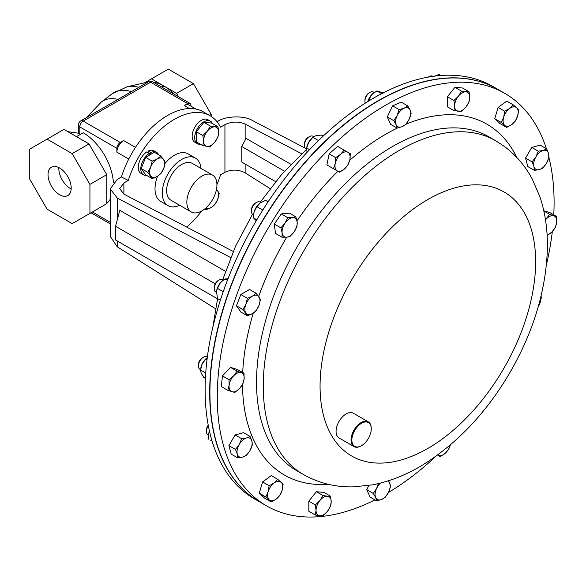 <?xml version="1.0" encoding="UTF-8"?>
<svg xmlns="http://www.w3.org/2000/svg" width="586" height="586" viewBox="0 0 586 586"><rect width="100%" height="100%" fill="white"/><g stroke="black" fill="none" stroke-linecap="round" stroke-linejoin="round"><path stroke-width="0.88" d="M79.828 134.04C77.989 132.993 77.989 132.956 79.828 133.93A39.35 22.715 60 0 1 80.575 134.275M78.458 133.227L67.786 131.645M153.276 82.157A42.873 24.751 60 0 1 164.036 86.091L161.399 86.845M138.853 87.351A48.909 28.238 60 0 0 127.367 86.691L146.756 82.355A42.873 24.751 60 0 1 147.855 82.15M162.058 87.226L164.036 86.091L151.474 78.839L144.522 82.86M151.474 78.839L168.321 69.119L193.431 83.615L211.187 114.373L211.187 116.416M178.562 96.756L176.591 93.342L193.431 83.615M176.591 93.342L164.036 86.091A42.873 24.751 60 0 1 174.789 94.58M209.458 115.376L211.187 114.373M89.929 213.385L106.769 203.657L106.769 174.657L89.013 143.9L63.903 129.403L29.3 149.379L29.3 178.378L47.056 209.136L72.173 223.632L89.929 213.385L89.929 184.385L72.173 153.627L47.056 139.124M89.013 143.9L72.173 153.627M59.618 194.757A16.386 9.464 -120 0 0 67.808 195.57A16.386 9.464 -120 0 0 70.32 182.444A16.386 9.464 -120 0 0 59.618 167.999A16.386 9.464 -120 0 0 51.422 167.193A16.386 9.464 -120 0 0 48.909 180.32A16.386 9.464 -120 0 0 59.618 194.757M58.834 167.581A16.386 9.464 -120 0 0 70.393 188.538A16.386 9.464 -120 0 0 71.177 188.956M106.769 174.657L89.929 184.385M97.891 208.784L104.63 204.895A42.873 24.751 -120 0 0 104.682 204.866M190.977 106.205L190.977 105.539A4.761 2.747 120 0 0 189.996 103.356L152.939 81.967A4.761 2.747 120 0 0 150.558 82.201L83.19 121.097L120.247 142.486A4.761 2.747 120 0 0 116.878 148.324L79.828 126.928A4.761 2.747 180 0 1 78.429 124.986L78.429 133.22M189.996 103.356A4.761 2.747 120 0 0 187.615 103.59L150.558 82.201A4.761 2.747 -120 0 0 148.177 81.967L80.809 120.863A4.761 4.761 0 0 0 78.429 124.986M117.281 240.963L117.281 246.838L110.249 236.407L110.249 188.897L117.281 179.36L121.427 176.965A71.455 41.254 -60 0 1 203.401 111.875L210.132 115.764A71.455 41.254 -60 0 1 220.519 127.177L224.936 124.628C231.668 121.449 238.407 121.273 245.146 124.1L301.636 153.744M217.062 121.749L218.058 121.17C225.705 115.925 244.377 115.435 252.017 120.284L305.306 148.243M245.146 164.036L245.146 172.855C238.407 169.383 231.668 169.208 224.936 172.321L220.519 174.87A71.455 41.254 -60 0 1 216.945 184.583M201.679 211.019A71.455 41.254 -60 0 1 186.751 227.097M212.447 123.587A13.017 7.515 120 0 0 210.396 121.163L207.862 119.705A13.017 7.515 120 0 0 194.845 127.221A13.017 7.515 120 0 0 194.845 142.244L197.379 143.709A13.017 7.515 120 0 0 200.5 144.273M233.213 251.482L123.88 194.105L119.698 188.648L123.88 182.971L128.297 180.422A71.455 41.254 -60 0 1 210.132 115.764M141.248 168.6L147.797 172.379L152.17 178.598L145.621 174.818L141.248 168.6L145.621 157.334L149.401 155.151L149.269 153.378L146.742 151.913A13.017 7.515 120 0 0 138.831 163.399A13.017 7.515 120 0 0 140.955 173.361L143.489 174.818A13.017 7.515 120 0 0 146.61 175.39M158.55 154.697A13.017 7.515 120 0 0 156.499 152.279L153.971 150.822A13.017 7.515 120 0 0 148.185 151.078L148.075 152.682M200.983 168.416A27.439 15.844 120 0 0 195.402 158.088L188.128 153.884A27.439 15.844 120 0 0 174.408 155.246A27.439 15.844 120 0 0 165.113 163.347M157.561 176.261A27.439 15.844 120 0 0 160.689 201.408L167.962 205.613A27.439 15.844 120 0 0 179.697 205.276M195.402 158.088A27.439 15.844 120 0 0 181.682 159.443A27.439 15.844 120 0 0 163.758 183.623A27.439 15.844 120 0 0 167.962 205.613M210.396 121.163A13.017 7.515 120 0 0 197.379 128.678A13.017 7.515 120 0 0 197.379 143.709M202.859 145.636L196.317 141.856L196.317 131.762L203.884 122.342L211.458 123.016L218.007 126.796L210.433 126.122L207.319 131.22A10.709 6.182 -60 0 1 214.894 126.847A10.709 6.182 120 0 1 218.681 132.231A10.709 6.182 -60 0 1 214.894 141.995A10.709 6.182 -60 0 1 207.319 146.361A10.709 6.182 -60 0 1 203.54 140.977L202.859 145.636L207.319 146.361L210.433 146.31L214.894 141.995L218.007 136.89L218.681 132.231L218.007 126.796M121.427 176.965L128.297 180.422M110.249 188.897L117.281 198.068L230.664 257.569M497.199 88.984L492.628 86.347A238.18 137.512 120 0 0 284.606 178.818A238.18 137.512 120 0 0 214.066 447.199A238.18 137.512 120 0 0 254.456 498.884L259.019 501.521A238.18 137.512 -60 0 1 218.629 449.836A238.18 137.512 -60 0 1 289.176 181.455A238.18 137.512 -60 0 1 497.199 88.984A238.18 137.512 -60 0 1 497.309 89.05M117.281 246.838L215.487 308.705M215.23 283.822L115.53 226.262L119.8 210.323L225.478 271.34M290.89 164.278L246.061 138.399L241.776 146.529L241.776 162.088L275.567 181.601M245.146 172.855L270.08 188.567M284.466 171.178L241.776 146.529M115.53 226.262L115.53 239.952L217.538 298.853M195.973 109.091L189.007 105.062A9.53 5.501 120 0 0 184.246 105.539L187.615 103.59M120.247 142.486L123.617 140.545A9.53 5.501 120 0 0 116.878 152.214L116.878 148.324M106.769 203.386A42.873 24.751 -120 0 0 110.249 199.181M113.398 182.261A42.873 24.751 -120 0 0 83.19 132.766L76.458 136.655M149.269 153.378A13.017 7.515 120 0 0 141.358 164.856A13.017 7.515 120 0 0 143.489 174.818M156.499 152.279A13.017 7.515 120 0 0 150.719 152.543L148.185 151.078M149.401 155.151L150.587 154.462L150.719 152.543M150.587 154.462L154.367 152.287L160.908 156.066L157.216 158.974A10.709 6.182 -60 0 1 163.772 159.56A10.709 6.182 -60 0 1 163.772 168.307A10.709 6.182 -60 0 1 157.216 176.467A10.709 6.182 -60 0 1 150.661 175.881A10.709 6.182 -60 0 1 150.661 167.135L147.797 172.379M152.17 178.598L157.216 176.467L160.908 173.551L163.772 168.307L165.281 162.285L160.908 156.066M157.216 158.974A10.709 6.182 120 0 0 150.661 167.135L152.17 161.113L157.216 158.974M145.621 157.334L152.17 161.113M202.859 135.542L203.54 140.977A10.709 6.182 -60 0 1 207.319 131.22L202.859 135.542L196.317 131.762M203.884 122.342L210.433 126.122M205.422 208.367L206.06 209.715L211.107 207.583A10.709 6.182 120 0 0 217.67 199.423L219.179 193.402L216.52 189.168M216.446 189.549A10.709 6.182 -60 0 1 217.67 190.677A10.709 6.182 -60 0 1 217.67 199.423L214.806 204.668L211.107 207.583A10.709 6.182 -60 0 1 205.737 208.096M204.726 208.946L206.06 209.715M212.535 175.082L192.325 163.413A21.286 12.291 120 0 0 181.682 164.468A21.286 12.291 120 0 0 167.779 183.228A21.286 12.291 120 0 0 171.039 200.28L191.248 211.949A21.286 12.291 120 0 0 201.892 210.894A21.286 12.291 120 0 0 215.795 192.142A21.286 12.291 120 0 0 212.535 175.082A21.286 12.291 120 0 0 201.892 176.137A21.286 12.291 120 0 0 187.989 194.896A21.286 12.291 120 0 0 191.248 211.949M368.85 422.865A13.72 7.918 120 0 0 355.16 429.736A13.72 7.918 120 0 0 354.266 446.056A13.72 7.918 120 0 0 361.562 445.66A13.72 7.918 120 0 0 371.26 428.864A13.72 7.918 120 0 0 368.85 422.865M361.357 445.778A14.291 8.248 -60 0 1 361.152 445.895A14.291 8.248 -60 0 1 354.01 446.605A14.291 8.248 -60 0 1 353.556 446.312A14.291 8.248 -60 0 1 354.244 429.699A14.291 8.248 -60 0 1 368.301 421.854A14.291 8.248 -60 0 1 368.755 422.147A14.291 8.248 -60 0 1 371.26 428.395A14.291 8.248 -60 0 1 371.26 428.63M354.01 446.605L339.03 437.954A14.291 8.248 -60 0 1 338.576 437.661A14.291 8.248 -60 0 1 339.265 421.048A14.291 8.248 -60 0 1 353.321 413.203L368.301 421.854M504.766 93.357L497.426 89.116A238.18 137.512 120 0 0 452.824 77.96A238.18 137.512 120 0 0 241.439 261.144A238.18 137.512 120 0 0 259.246 501.653L266.593 505.894A238.18 137.512 -60 0 1 259.056 500.949A238.18 137.512 -60 0 1 270.549 224.152A238.18 137.512 -60 0 1 504.766 93.357A238.18 137.512 -60 0 1 512.303 98.294A238.18 137.512 -60 0 1 546.408 148.749M208.308 425.619A7.142 4.124 120 0 0 207.847 426.344A7.142 4.124 120 0 0 206.367 431.325A7.142 4.124 120 0 0 207.847 434.6L208.572 435.017M208.22 425.172A5.728 3.304 120 0 0 207.554 426.176A5.728 3.304 120 0 0 206.367 430.168L206.367 431.325M312.961 136.267L313.664 136.67L312.961 136.267A7.142 4.124 120 0 0 309.393 136.619A7.142 4.124 120 0 0 304.339 145.372A7.142 4.124 120 0 0 305.819 148.639L306.522 149.049L305.819 148.639M309.393 136.619L308.382 137.197A5.728 3.304 120 0 0 304.339 144.207L304.339 145.372M260.777 202.529L260.038 202.104A7.142 4.124 120 0 0 258.397 201.789A7.142 4.124 120 0 0 256.463 202.456A7.142 4.124 120 0 0 251.409 211.209A7.142 4.124 120 0 0 252.888 214.483L253.606 214.894M256.463 202.456L255.459 203.034A5.728 3.304 120 0 0 251.409 210.052L251.409 211.209M207.349 357.057L207.019 356.867A7.142 4.124 120 0 0 203.445 357.218A7.142 4.124 120 0 0 201.511 358.779A7.142 4.124 120 0 0 198.39 365.972A7.142 4.124 120 0 0 199.87 369.239L200.566 369.641M203.445 357.218L202.441 357.797A5.728 3.304 120 0 0 200.888 359.05A5.728 3.304 120 0 0 198.39 364.807L198.39 365.972M374.264 92.485L373.553 92.075A7.142 4.124 120 0 0 369.978 92.427A7.142 4.124 120 0 0 364.924 101.18A7.142 4.124 120 0 0 365.29 103.143M369.978 92.427L368.975 93.006A5.728 3.304 120 0 0 364.924 100.016L364.924 101.18M432.783 76.37L432.585 76.253A7.142 4.124 120 0 0 429.011 76.612A7.142 4.124 120 0 0 428.263 77.103M214.212 288.671L214.212 287.514A5.728 3.304 120 0 1 218.256 280.504L219.259 279.925A7.142 4.124 120 0 0 214.212 288.671A7.142 4.124 120 0 0 215.692 291.945L216.424 292.37M534.359 170.35L539.259 169.603L542.804 168.087L546.57 163.12A10.709 6.182 -60 0 1 539.259 169.603A10.709 6.182 -60 0 1 533.905 166.512L534.359 170.35L527.81 166.571L525.547 158.125L531.729 147.416L540.175 145.152L546.723 148.932L543.178 150.448A10.709 6.182 -60 0 1 548.533 153.539L546.723 148.932M333.068 168.49L326.885 164.922L329.149 153.862L337.595 146.368L344.143 150.148L340.598 154.286L335.697 157.641L335.243 163.56A10.709 6.182 -60 0 1 340.598 154.286A10.709 6.182 120 0 1 347.908 152.323A10.709 6.182 -60 0 1 349.871 159.641A10.709 6.182 -60 0 1 344.517 168.915A10.709 6.182 -60 0 1 337.199 170.87A10.709 6.182 -60 0 1 335.243 163.56L333.434 168.695L339.616 172.269L344.517 168.915L348.062 164.776L349.871 159.641L350.325 153.722L344.143 150.148M506.634 127.426L511.651 124.657L515.306 121.104L517.658 115.867A10.709 6.182 -60 0 1 511.651 124.657A10.709 6.182 -60 0 1 504.649 125.345L506.634 127.426L500.092 123.646L494.767 118.709L498.115 107.45L506.78 101.129L513.329 104.909L509.673 108.461A10.709 6.182 -60 0 1 516.669 107.765L513.329 104.909M227.851 390.335L221.31 386.555L222.453 375.89L230.525 367.363L237.462 369.502L244.01 373.282L241.22 372.601A10.709 6.182 -60 0 1 244.113 379.003A10.709 6.182 -60 0 1 239.506 388.606A10.709 6.182 -60 0 1 231.997 391.8A10.709 6.182 -60 0 1 229.104 385.39L227.851 390.335L234.788 392.474L239.506 388.606L242.868 383.947L244.113 379.003L244.01 373.282M397.147 128.1L390.598 124.32L387.251 116.922L392.576 105.839L401.249 102.154L407.79 105.934L404.135 108.168L399.125 109.619L397.14 115.552A10.709 6.182 -60 0 1 404.135 108.168A10.709 6.182 120 0 1 410.141 110.022A10.709 6.182 -60 0 1 409.153 119.258A10.709 6.182 -60 0 1 402.157 126.649A10.709 6.182 -60 0 1 396.151 124.789A10.709 6.182 -60 0 1 397.14 115.552L393.799 120.701L396.151 124.789L397.147 128.1L402.157 126.649L405.812 124.415L409.153 119.258L411.138 113.332L410.141 110.022L407.79 105.934M247.38 315.781L240.831 312.001L236.458 305.782L240.831 294.516L249.577 289.469L256.119 293.249L252.427 296.157A10.709 6.182 -60 0 1 258.983 296.743A10.709 6.182 -60 0 1 258.983 305.489A10.709 6.182 -60 0 1 252.427 313.649A10.709 6.182 -60 0 1 245.871 313.063A10.709 6.182 -60 0 1 245.871 304.317L243.007 309.562L247.38 315.781L252.427 313.649L256.119 310.734L258.983 305.489L260.492 299.468L256.119 293.249M548.928 157.568A238.18 137.512 -60 0 1 553.763 214.835M552.327 231.543A238.18 137.512 -60 0 1 546.401 264.938M436.006 456.157A238.18 137.512 -60 0 1 388.445 492.467M374.959 499.887A238.18 137.512 -60 0 1 266.593 505.894M453.93 110.622L447.382 106.842L447.382 96.741L454.956 87.321L462.522 88.003L469.071 91.782L461.497 91.101L458.391 96.207A10.709 6.182 -60 0 1 465.958 91.834A10.709 6.182 120 0 1 469.745 97.217A10.709 6.182 -60 0 1 465.958 106.974A10.709 6.182 -60 0 1 458.391 111.347A10.709 6.182 -60 0 1 454.604 105.963A10.709 6.182 -60 0 1 458.391 96.207L453.93 100.521L454.604 105.963L453.93 110.622L461.497 111.296L465.958 106.974L469.071 101.876L469.745 97.217L469.071 91.782M315.378 515.028L319.839 515.753A10.709 6.182 120 0 1 316.052 510.369A10.709 6.182 -60 0 1 319.839 500.612L315.378 504.927L316.052 510.369L315.378 515.028L308.829 511.248L308.829 501.147L316.403 491.727L323.977 492.408L330.519 496.188L327.413 496.239A10.709 6.182 -60 0 1 331.2 501.623A10.709 6.182 -60 0 1 327.413 511.38A10.709 6.182 -60 0 1 319.839 515.753L322.952 515.702L327.413 511.38L330.519 506.282L331.2 501.623L330.519 496.188M543.801 210.762L550.049 212.689L556.597 216.468L553.799 215.787A10.709 6.182 -60 0 1 556.7 222.197L556.597 216.468M388.027 480.916A10.709 6.182 -60 0 1 389.653 482.791A10.709 6.182 -60 0 1 388.665 492.035A10.709 6.182 -60 0 1 381.669 499.418A10.709 6.182 120 0 1 375.663 497.565A10.709 6.182 -60 0 1 376.652 488.321L373.311 493.478L375.663 497.565L376.659 500.869L370.11 497.089L366.77 489.698L368.784 485.501M271.12 501.894L264.572 498.122L259.254 493.185L262.594 481.919L271.267 475.598L277.808 479.377L274.153 482.93A10.709 6.182 -60 0 1 281.148 482.234A10.709 6.182 -60 0 1 282.137 490.336A10.709 6.182 -60 0 1 276.131 499.125A10.709 6.182 -60 0 1 269.135 499.821L271.12 501.894L276.131 499.125L279.786 495.573L282.137 490.336L283.133 484.314L277.808 479.377M282.012 237.198L275.471 233.418L274.329 224.072L281.265 213.919L289.345 213.121L295.886 216.901L292.524 217.692A10.709 6.182 -60 0 1 297.139 221.962A10.709 6.182 -60 0 1 294.238 231.712A10.709 6.182 -60 0 1 286.73 237.191A10.709 6.182 -60 0 1 282.122 232.913A10.709 6.182 -60 0 1 285.023 223.163L280.877 227.851L282.122 232.913L282.012 237.198L286.73 237.191L290.092 236.4L294.238 231.712L297.029 226.247L297.139 221.962L295.886 216.901M237.726 457.878L231.184 454.099L228.921 445.653L235.103 434.944L243.549 432.68L250.09 436.46L246.545 437.976A10.709 6.182 -60 0 1 251.899 441.075A10.709 6.182 -60 0 1 249.936 450.649A10.709 6.182 -60 0 1 242.626 457.131A10.709 6.182 -60 0 1 237.271 454.04L237.726 457.878L242.626 457.131L246.171 455.615L249.936 450.649L252.354 444.906L251.899 441.075L250.09 436.46M252.427 296.157A10.709 6.182 120 0 0 245.871 304.317L247.38 298.296L252.427 296.157M240.831 294.516L247.38 298.296M236.458 305.782L243.007 309.562M447.382 96.741L453.93 100.521M454.956 87.321L461.497 91.101M538.322 306.449A10.709 6.182 120 0 0 539.933 303.27L541.442 297.241L541.003 296.274M540.841 296.934A10.709 6.182 -60 0 1 539.933 303.27L538.248 306.705M319.839 500.612A10.709 6.182 -60 0 1 327.413 496.239L322.952 495.507L319.839 500.612M316.403 491.727L322.952 495.507M308.829 501.147L315.378 504.927M387.251 116.922L393.799 120.701M392.576 105.839L399.125 109.619M545.507 219.875A10.709 6.182 -60 0 1 546.298 218.981A10.709 6.182 -60 0 1 553.799 215.787L549.661 214.33L545.493 219.787M547.141 235.623L552.093 231.792A10.709 6.182 -60 0 1 547.104 235.001M552.093 231.792A10.709 6.182 120 0 0 556.7 222.197L555.455 227.141L552.093 231.792M543.852 210.975L549.661 214.33M233.711 375.794A10.709 6.182 -60 0 1 241.22 372.601L237.074 371.136L233.711 375.794A10.709 6.182 120 0 0 229.104 385.39L228.994 379.669L233.711 375.794M230.525 367.363L237.074 371.136M222.453 375.89L228.994 379.669M378.344 483.611L376.652 488.321A10.709 6.182 -60 0 1 380.446 483.091M376.659 500.869L381.669 499.418L385.324 497.184L388.665 492.035L390.65 486.102L388.577 480.74M366.77 489.698L373.311 493.478M268.146 491.72A10.709 6.182 -60 0 1 274.153 482.93L269.142 485.699L268.146 491.72A10.709 6.182 120 0 0 269.135 499.821L265.795 496.957L268.146 491.72M262.594 481.919L269.142 485.699M259.254 493.185L265.795 496.957M503.667 117.251A10.709 6.182 -60 0 1 509.673 108.461L504.663 111.23L503.667 117.251L501.316 122.489L504.649 125.345A10.709 6.182 -60 0 1 503.667 117.251M517.658 115.867A10.709 6.182 120 0 0 516.669 107.765L518.654 109.846L517.658 115.867M498.115 107.45L504.663 111.23M494.767 118.709L501.316 122.489M292.524 217.692A10.709 6.182 120 0 0 285.023 223.163L287.814 217.699L292.524 217.692M281.265 213.919L287.814 217.699M274.329 224.072L280.877 227.851M326.885 164.922L333.434 168.695M329.149 153.862L335.697 157.641M437.53 455.051L437.896 455.263A10.709 6.182 -60 0 1 437.552 455.036M450.356 444.906A10.709 6.182 -60 0 1 445.206 453.3L440.306 456.655L437.896 455.263A10.709 6.182 120 0 0 445.206 453.3L448.751 449.162L450.363 444.899M535.86 156.938A10.709 6.182 -60 0 1 543.178 150.448L538.278 151.195L535.86 156.938L532.095 161.904L533.905 166.512A10.709 6.182 -60 0 1 535.86 156.938M546.57 163.12A10.709 6.182 120 0 0 548.533 153.539L548.987 157.378L546.57 163.12M531.729 147.416L538.278 151.195M525.547 158.125L532.095 161.904M239.235 444.466A10.709 6.182 -60 0 1 246.545 437.976L241.644 438.724L239.235 444.466A10.709 6.182 120 0 0 237.271 454.04L235.462 449.433L239.235 444.466M235.103 434.944L241.644 438.724M228.921 445.653L235.462 449.433M223.215 291.733L217.428 288.393L216.52 291.367A10.709 6.182 -60 0 1 216.534 291.264A10.709 6.182 -60 0 1 220.204 283.097A10.709 6.182 -60 0 1 222.665 280.635A10.709 6.182 -60 0 1 222.812 280.526M216.534 291.264L217.428 298.486L220.373 300.193M217.428 288.393L220.204 283.097L222.995 280.379L224.995 278.973L227.397 280.357M224.995 278.973L228.02 278.753M223.537 279.976L222.834 279.566A7.142 4.124 120 0 0 219.259 279.925L218.256 280.504M433.735 76.429L439.119 74.488L440.855 75.491M381.669 93.679L376.857 90.903L371.81 94.58A10.709 6.182 120 0 0 367.73 101.62M367.781 101.59L371.81 94.58A10.709 6.182 -60 0 1 373.385 93.145A10.709 6.182 -60 0 1 373.45 93.086M368.777 99.43L370.081 100.184M376.857 90.903L383.793 93.042M205.73 373.062L200.515 370.052L200.712 368.557A10.709 6.182 -60 0 1 202.163 363.928A10.709 6.182 -60 0 1 206.851 357.936A10.709 6.182 -60 0 1 206.99 357.826M207.026 359.65L205.833 358.969L202.163 363.928L200.515 370.052L201.174 373.165L203.855 377.443L205.415 378.344M205.833 358.969L207.283 357.599M262.777 210.074L256.88 206.668L254.192 211.714A10.709 6.182 120 0 0 253.738 213.802A10.709 6.182 120 0 0 253.723 213.875M253.738 213.802L254.192 211.714A10.709 6.182 -60 0 1 259.869 203.174L265.546 200.346L268.117 201.826M256.258 220.761L253.533 217.926L256.815 219.823M253.716 213.956L253.533 217.926M256.88 206.668L260.206 202.924M318.52 140.581L312.865 137.322L308.763 142.09A10.709 6.182 120 0 0 306.661 147.958L306.566 148.639L306.683 148.024L309.547 149.679M307.013 152.367L306.683 148.024L308.763 142.09A10.709 6.182 -60 0 1 312.792 137.336L316.074 135.6L321.311 135.058L323.223 136.084M210.792 440.416A10.709 6.182 -60 0 1 210.777 440.401L212.088 441.155M208.675 434.028A10.709 6.182 -60 0 1 208.689 433.918A10.709 6.182 -60 0 1 208.836 433.098A10.709 6.182 -60 0 1 209.422 431.003M208.711 439.214L208.689 433.94L209.429 431.054M86.406 117.625L101.356 102.001A48.008 27.718 60 0 1 117.94 99.422M101.356 102.001L112.19 93.745A49.744 28.721 60 0 1 131.389 91.658M79.828 133.93L79.828 126.928A4.761 2.747 120 0 1 83.19 121.097A4.761 2.747 -120 0 0 80.809 120.863M92.383 211.964L110.249 222.284M224.936 172.321L224.936 124.628M123.88 182.971L123.88 194.105M117.281 198.068L117.281 219.728M245.146 124.1L245.146 140.135M135.469 147.386L123.617 140.545M189.446 108.542L184.246 105.539M128.737 159.055L116.878 152.214M296.413 470.477A192.596 111.201 -60 0 1 290.319 466.485A192.596 111.201 -60 0 1 299.614 242.655A192.596 111.201 -60 0 1 489.01 136.89L495.749 140.779A192.596 111.201 -60 0 0 306.353 246.545A192.596 111.201 -60 0 0 297.058 470.375A192.596 111.201 -60 0 0 303.152 474.367L296.413 470.477M405.995 124.188A202.544 116.944 -60 0 1 493.361 128.415A202.544 116.944 -60 0 1 516.889 157.568M328.263 484.278A202.544 116.944 -60 0 1 277.998 470.836A202.544 116.944 -60 0 1 242.472 384.643M346.809 452.824A152.433 88.01 -60 0 1 356.779 271.428A152.433 88.01 -60 0 1 508.89 195.123A152.433 88.01 -60 0 1 498.92 376.512A152.433 88.01 -60 0 1 346.809 452.824M242.699 372.528A202.544 116.944 -60 0 1 253.233 313.151M258.719 296.377A202.544 116.944 -60 0 1 286.73 237.191M296.985 220.981A202.544 116.944 -60 0 1 337.917 171.288M349.717 160.3A202.544 116.944 -60 0 1 397.345 128.063M127.367 86.691L112.19 93.745M152.939 81.967A4.761 4.761 0 0 0 148.177 81.967M110.249 223.896L90.984 212.769M212.821 327.303L217.596 298.589M222.775 279.537L235.543 246.252L252.537 214.234M260.257 202.229L282.064 173.896L306.5 149.379M428.102 77.132L429.011 76.612M303.152 474.367C318.659 483.128 335.441 487.288 353.49 486.871L372.74 484.812C390.122 481.377 407.043 474.594 423.488 464.471C458.486 442.445 487.706 411.108 511.139 370.462C533.963 330.174 546.035 289.682 547.368 248.969C547.785 230.525 545.339 213.238 540.021 197.101L532.322 179.199C525.371 166.116 516.054 155.195 504.363 146.427L495.749 140.779M371.26 428.864L371.26 428.395M361.562 445.66L361.152 445.895"/></g></svg>
